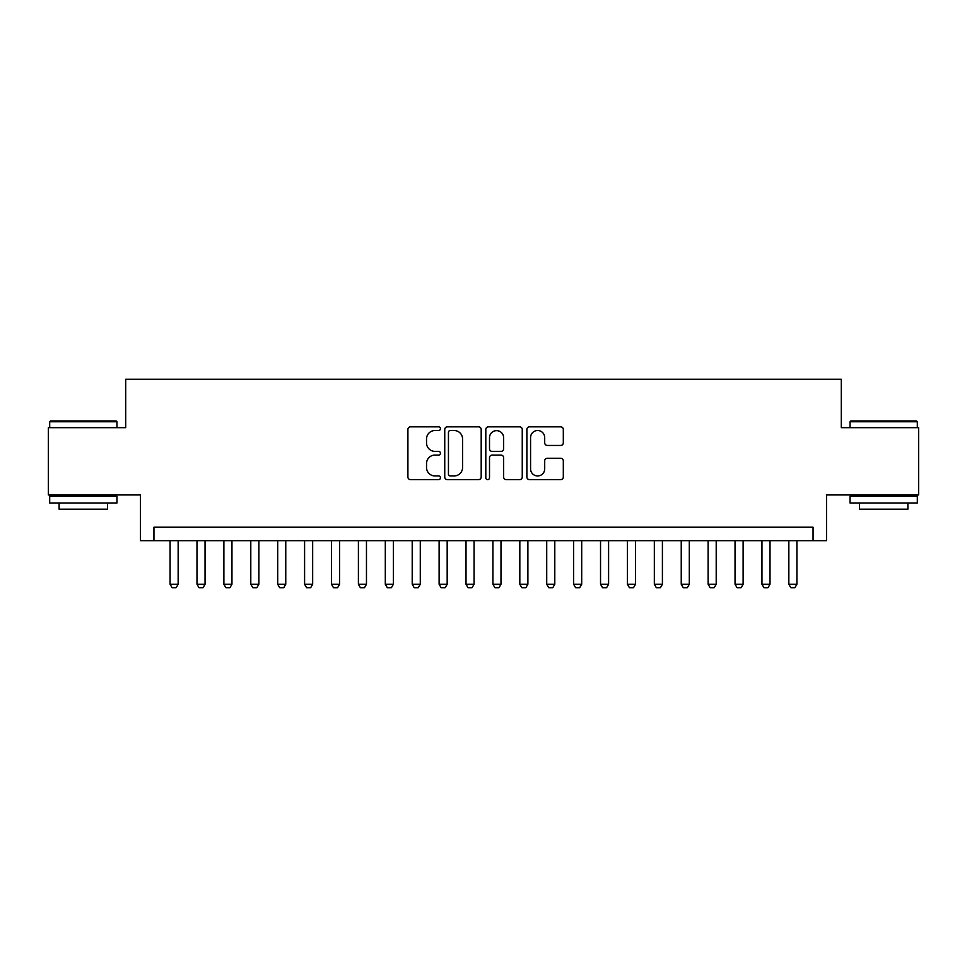 <?xml version="1.0" encoding="UTF-8"?>
<svg xmlns="http://www.w3.org/2000/svg" width="967" height="967" viewBox="0 0 967 967"><rect width="100%" height="100%" fill="white"/><g stroke="black" fill="none" stroke-linecap="round" stroke-linejoin="round"><path stroke-width="1.45" d="M440.456 428.671A1.849 1.849 0 0 0 438.607 426.834L410.552 426.834A2.635 2.635 0 0 0 407.905 429.469L407.905 476.997A2.635 2.635 0 0 0 410.552 479.644L438.607 479.644A1.849 1.849 0 0 0 440.456 477.795A1.849 1.849 0 0 0 438.607 475.945L434.981 475.945A8.449 8.449 0 0 1 426.532 467.496L426.532 463.531A8.449 8.449 0 0 1 434.981 455.082L438.607 455.082A1.849 1.849 0 0 0 440.456 453.233A1.849 1.849 0 0 0 438.607 451.384L434.981 451.384A8.449 8.449 0 0 1 426.532 442.934L426.532 438.97A8.449 8.449 0 0 1 434.981 430.52L438.607 430.52A1.849 1.849 0 0 0 440.456 428.671M560.679 445.449A2.635 2.635 0 0 0 563.314 442.801L563.314 429.469A2.635 2.635 0 0 0 560.679 426.834L529.517 426.834A2.635 2.635 0 0 0 526.87 429.469L526.87 476.997A2.635 2.635 0 0 0 529.517 479.644L560.679 479.644A2.635 2.635 0 0 0 563.314 476.997L563.314 460.896A2.635 2.635 0 0 0 560.679 458.249L547.334 458.249A2.635 2.635 0 0 0 544.699 460.896L544.699 468.886A7.059 7.059 0 0 1 537.628 475.945A7.059 7.059 0 0 1 530.569 468.886L530.569 437.592A7.059 7.059 0 0 1 537.628 430.52A7.059 7.059 0 0 1 544.699 437.592L544.699 442.801A2.635 2.635 0 0 0 547.334 445.449L560.679 445.449M813.054 540.674L826.507 540.674L826.507 494.935L918.65 494.935L918.65 427.68L841.302 427.68L841.302 379.257L125.698 379.257L125.698 427.68L48.35 427.68L48.35 494.935L140.493 494.935L140.493 540.674L813.054 540.674L813.054 527.22L153.946 527.22L153.946 540.674M481.191 429.469A2.635 2.635 0 0 0 478.544 426.834L447.395 426.834A2.635 2.635 0 0 0 444.747 429.469L444.747 476.997A2.635 2.635 0 0 0 447.395 479.644L478.544 479.644A2.635 2.635 0 0 0 481.191 476.997L481.191 429.469M488.456 426.834L519.605 426.834A2.635 2.635 0 0 1 522.253 429.469L522.253 476.997A2.635 2.635 0 0 1 519.605 479.644L506.273 479.644A2.635 2.635 0 0 1 503.638 476.997L503.638 457.729A2.635 2.635 0 0 0 500.991 455.082L492.143 455.082A2.635 2.635 0 0 0 489.507 457.729L489.507 477.795A1.849 1.849 0 0 1 487.658 479.644A1.849 1.849 0 0 1 485.809 477.795L485.809 429.469A2.635 2.635 0 0 1 488.456 426.834M450.296 430.52A1.849 1.849 0 0 0 448.446 432.37L448.446 474.096A1.849 1.849 0 0 0 450.296 475.945L454.127 475.945A8.449 8.449 0 0 0 462.577 467.496L462.577 438.97A8.449 8.449 0 0 0 454.127 430.52L450.296 430.52M503.638 437.725A7.059 7.059 0 0 0 496.567 430.653A7.059 7.059 0 0 0 489.507 437.725L489.507 448.748A2.635 2.635 0 0 0 492.143 451.384L500.991 451.384A2.635 2.635 0 0 0 503.638 448.748L503.638 437.725M170.083 540.674L170.083 584.249L178.158 584.249L178.158 540.674M178.158 584.249L176.139 587.743L172.102 587.743L170.083 584.249M50.502 420.947L116.149 420.947L116.947 421.757L49.692 421.757L50.502 420.947M83.319 503.009L49.692 503.009L49.692 496.276L116.947 496.276L116.947 503.009L83.319 503.009M107.53 503.009L107.53 509.198L59.108 509.198L59.108 503.009M850.851 420.947L916.498 420.947L917.308 421.757L850.053 421.757L850.851 420.947M883.681 503.009L850.053 503.009L850.053 496.276L917.308 496.276L917.308 503.009L883.681 503.009M907.892 503.009L907.892 509.198L859.47 509.198L859.47 503.009M196.99 540.674L196.99 584.249L205.052 584.249L205.052 540.674M205.052 584.249L203.046 587.743L199.009 587.743L196.99 584.249M223.885 540.674L223.885 584.249L231.959 584.249L231.959 540.674M231.959 584.249L229.941 587.743L225.903 587.743L223.885 584.249M250.791 540.674L250.791 584.249L258.866 584.249L258.866 540.674M258.866 584.249L256.847 587.743L252.81 587.743L250.791 584.249M277.698 540.674L277.698 584.249L285.761 584.249L285.761 540.674M285.761 584.249L283.742 587.743L279.717 587.743L277.698 584.249M304.593 540.674L304.593 584.249L312.667 584.249L312.667 540.674M312.667 584.249L310.649 587.743L306.612 587.743L304.593 584.249M331.5 540.674L331.5 584.249L339.574 584.249L339.574 540.674M339.574 584.249L337.556 587.743L333.518 587.743L331.5 584.249M358.406 540.674L358.406 584.249L366.469 584.249L366.469 540.674M366.469 584.249L364.45 587.743L360.425 587.743L358.406 584.249M385.301 540.674L385.301 584.249L393.376 584.249L393.376 540.674M393.376 584.249L391.357 587.743L387.32 587.743L385.301 584.249M412.208 540.674L412.208 584.249L420.282 584.249L420.282 540.674M420.282 584.249L418.264 587.743L414.227 587.743L412.208 584.249M439.115 540.674L439.115 584.249L447.177 584.249L447.177 540.674M447.177 584.249L445.158 587.743L441.133 587.743L439.115 584.249M466.009 540.674L466.009 584.249L474.084 584.249L474.084 540.674M474.084 584.249L472.065 587.743L468.028 587.743L466.009 584.249M492.916 540.674L492.916 584.249L500.991 584.249L500.991 540.674M500.991 584.249L498.972 587.743L494.935 587.743L492.916 584.249M519.823 540.674L519.823 584.249L527.885 584.249L527.885 540.674M527.885 584.249L525.867 587.743L521.842 587.743L519.823 584.249M546.718 540.674L546.718 584.249L554.792 584.249L554.792 540.674M554.792 584.249L552.773 587.743L548.736 587.743L546.718 584.249M573.624 540.674L573.624 584.249L581.699 584.249L581.699 540.674M581.699 584.249L579.68 587.743L575.643 587.743L573.624 584.249M600.531 540.674L600.531 584.249L608.594 584.249L608.594 540.674M608.594 584.249L606.575 587.743L602.55 587.743L600.531 584.249M627.426 540.674L627.426 584.249L635.5 584.249L635.5 540.674M635.5 584.249L633.482 587.743L629.444 587.743L627.426 584.249M654.333 540.674L654.333 584.249L662.407 584.249L662.407 540.674M662.407 584.249L660.388 587.743L656.351 587.743L654.333 584.249M681.239 540.674L681.239 584.249L689.302 584.249L689.302 540.674M689.302 584.249L687.283 587.743L683.258 587.743L681.239 584.249M708.134 540.674L708.134 584.249L716.209 584.249L716.209 540.674M716.209 584.249L714.19 587.743L710.153 587.743L708.134 584.249M735.041 540.674L735.041 584.249L743.115 584.249L743.115 540.674M743.115 584.249L741.097 587.743L737.059 587.743L735.041 584.249M761.948 540.674L761.948 584.249L770.01 584.249L770.01 540.674M770.01 584.249L767.991 587.743L763.954 587.743L761.948 584.249M788.842 540.674L788.842 584.249L796.917 584.249L796.917 540.674M796.917 584.249L794.898 587.743L790.861 587.743L788.842 584.249M49.692 427.68L49.692 421.757M65.031 496.276L65.031 494.935M101.62 496.276L101.62 494.935M116.947 427.68L116.947 421.757M850.053 427.68L850.053 421.757M865.38 496.276L865.38 494.935M901.969 496.276L901.969 494.935M917.308 427.68L917.308 421.757"/></g></svg>
